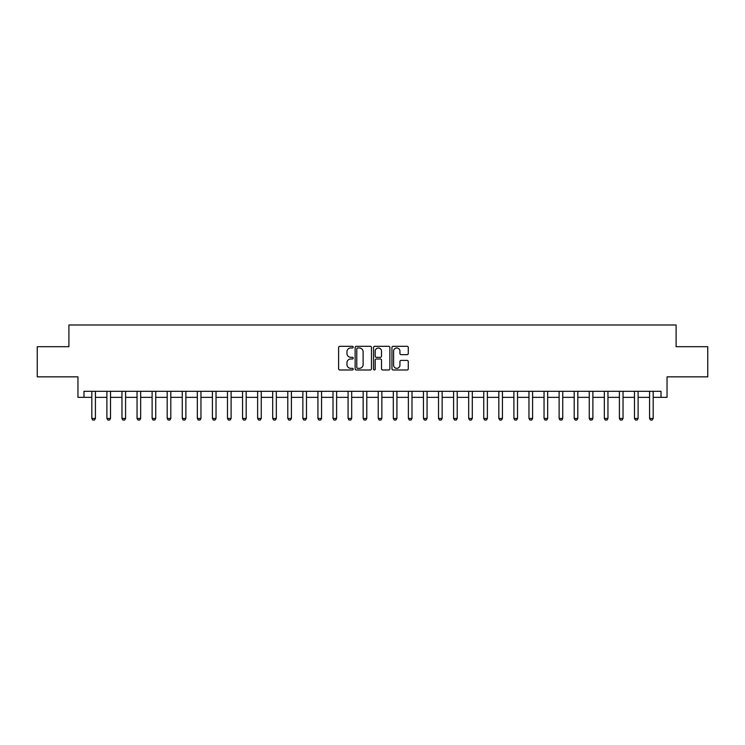 <?xml version="1.0" encoding="UTF-8"?>
<svg xmlns="http://www.w3.org/2000/svg" width="745" height="745" viewBox="0 0 745 745"><rect width="100%" height="100%" fill="white"/><g stroke="black" fill="none" stroke-linecap="round" stroke-linejoin="round"><path stroke-width="1.12" d="M353.204 347.142A0.829 0.829 0 0 0 352.376 346.313L339.804 346.313A1.183 1.183 0 0 0 338.612 347.496L338.612 368.803A1.183 1.183 0 0 0 339.804 369.986L352.376 369.986A0.829 0.829 0 0 0 353.204 369.157A0.829 0.829 0 0 0 352.376 368.328L350.746 368.328A3.79 3.79 0 0 1 346.965 364.538L346.965 362.768A3.79 3.79 0 0 1 350.746 358.978L352.376 358.978A0.829 0.829 0 0 0 353.204 358.149A0.829 0.829 0 0 0 352.376 357.321L350.746 357.321A3.79 3.79 0 0 1 346.965 353.53L346.965 351.761A3.79 3.79 0 0 1 350.746 347.971L352.376 347.971A0.829 0.829 0 0 0 353.204 347.142M407.096 354.657A1.183 1.183 0 0 0 408.279 353.475L408.279 347.496A1.183 1.183 0 0 0 407.096 346.313L393.127 346.313A1.183 1.183 0 0 0 391.945 347.496L391.945 368.803A1.183 1.183 0 0 0 393.127 369.986L407.096 369.986A1.183 1.183 0 0 0 408.279 368.803L408.279 361.586A1.183 1.183 0 0 0 407.096 360.403L401.117 360.403A1.183 1.183 0 0 0 399.935 361.586L399.935 365.162A3.166 3.166 0 0 1 396.768 368.328A3.166 3.166 0 0 1 393.602 365.162L393.602 351.137A3.166 3.166 0 0 1 396.768 347.971A3.166 3.166 0 0 1 399.935 351.137L399.935 353.475A1.183 1.183 0 0 0 401.117 354.657L407.096 354.657M83.98 397.346L83.98 391.311L661.02 391.311L661.02 397.346L667.045 397.346L667.045 376.84L707.75 376.84L707.75 346.695L676.097 346.695L676.097 324.988L68.903 324.988L68.903 346.695L37.25 346.695L37.25 376.84L77.955 376.84L77.955 397.346L91.821 397.346M371.466 347.496A1.183 1.183 0 0 0 370.284 346.313L356.315 346.313A1.183 1.183 0 0 0 355.132 347.496L355.132 368.803A1.183 1.183 0 0 0 356.315 369.986L370.284 369.986A1.183 1.183 0 0 0 371.466 368.803L371.466 347.496M374.716 346.313L388.685 346.313A1.183 1.183 0 0 1 389.868 347.496L389.868 368.803A1.183 1.183 0 0 1 388.685 369.986L382.707 369.986A1.183 1.183 0 0 1 381.524 368.803L381.524 360.161A1.183 1.183 0 0 0 380.341 358.978L376.374 358.978A1.183 1.183 0 0 0 375.191 360.161L375.191 369.157A0.829 0.829 0 0 1 374.363 369.986A0.829 0.829 0 0 1 373.534 369.157L373.534 347.496A1.183 1.183 0 0 1 374.716 346.313M95.434 397.346L106.889 397.346M110.511 397.346L121.966 397.346M125.588 397.346L137.043 397.346M140.656 397.346L152.12 397.346M155.733 397.346L167.187 397.346M170.81 397.346L182.264 397.346M185.877 397.346L197.341 397.346M200.954 397.346L212.409 397.346M216.031 397.346L227.486 397.346M231.108 397.346L242.563 397.346M246.176 397.346L257.63 397.346M261.253 397.346L272.707 397.346M276.33 397.346L287.784 397.346M291.397 397.346L302.861 397.346M306.474 397.346L317.929 397.346M321.551 397.346L333.006 397.346M336.619 397.346L348.083 397.346M351.696 397.346L363.15 397.346M366.773 397.346L378.227 397.346M381.85 397.346L393.304 397.346M396.917 397.346L408.381 397.346M411.994 397.346L423.449 397.346M427.071 397.346L438.526 397.346M442.139 397.346L453.603 397.346M457.216 397.346L468.67 397.346M472.293 397.346L483.747 397.346M487.37 397.346L498.824 397.346M502.437 397.346L513.892 397.346M517.514 397.346L528.969 397.346M532.591 397.346L544.046 397.346M547.659 397.346L559.122 397.346M562.736 397.346L574.19 397.346M577.813 397.346L589.267 397.346M592.88 397.346L604.344 397.346M607.957 397.346L619.412 397.346M623.034 397.346L634.489 397.346M638.111 397.346L649.566 397.346M653.179 397.346L661.02 397.346M357.619 347.971A0.829 0.829 0 0 0 356.79 348.8L356.79 367.499A0.829 0.829 0 0 0 357.619 368.328L359.332 368.328A3.79 3.79 0 0 0 363.122 364.538L363.122 351.761A3.79 3.79 0 0 0 359.332 347.971L357.619 347.971M381.524 351.193A3.166 3.166 0 0 0 378.358 348.027A3.166 3.166 0 0 0 375.191 351.193L375.191 356.138A1.183 1.183 0 0 0 376.374 357.321L380.341 357.321A1.183 1.183 0 0 0 381.524 356.138L381.524 351.193M95.565 391.311L95.49 391.553A1.201 1.201 0 0 0 95.434 391.917L95.434 418.448L94.531 420.012L92.725 420.012L91.821 418.448L91.821 391.917A1.201 1.201 0 0 0 91.765 391.553L91.691 391.311M91.821 418.448L95.434 418.448M110.642 391.311L110.567 391.553A1.201 1.201 0 0 0 110.511 391.917L110.511 418.448L109.608 420.012L107.802 420.012L106.889 418.448L106.889 391.917A1.201 1.201 0 0 0 106.833 391.553L106.758 391.311M106.889 418.448L110.511 418.448M125.719 391.311L125.644 391.553A1.201 1.201 0 0 0 125.588 391.917L125.588 418.448L124.676 420.012L122.869 420.012L121.966 418.448L121.966 391.917A1.201 1.201 0 0 0 121.91 391.553L121.835 391.311M121.966 418.448L125.588 418.448M140.796 391.311L140.712 391.553A1.201 1.201 0 0 0 140.656 391.917L140.656 418.448L139.753 420.012L137.946 420.012L137.043 418.448L137.043 391.917A1.201 1.201 0 0 0 136.987 391.553L136.912 391.311M137.043 418.448L140.656 418.448M155.863 391.311L155.789 391.553A1.201 1.201 0 0 0 155.733 391.917L155.733 418.448L154.83 420.012L153.023 420.012L152.12 418.448L152.12 391.917A1.201 1.201 0 0 0 152.055 391.553L151.98 391.311M152.12 418.448L155.733 418.448M170.94 391.311L170.866 391.553A1.201 1.201 0 0 0 170.81 391.917L170.81 418.448L169.907 420.012L168.091 420.012L167.187 418.448L167.187 391.917A1.201 1.201 0 0 0 167.131 391.553L167.057 391.311M167.187 418.448L170.81 418.448M186.017 391.311L185.943 391.553A1.201 1.201 0 0 0 185.877 391.917L185.877 418.448L184.974 420.012L183.168 420.012L182.264 418.448L182.264 391.917A1.201 1.201 0 0 0 182.208 391.553L182.134 391.311M182.264 418.448L185.877 418.448M201.085 391.311L201.01 391.553A1.201 1.201 0 0 0 200.954 391.917L200.954 418.448L200.051 420.012L198.244 420.012L197.341 418.448L197.341 391.917A1.201 1.201 0 0 0 197.285 391.553L197.202 391.311M197.341 418.448L200.954 418.448M216.162 391.311L216.087 391.553A1.201 1.201 0 0 0 216.031 391.917L216.031 418.448L215.128 420.012L213.312 420.012L212.409 418.448L212.409 391.917A1.201 1.201 0 0 0 212.353 391.553L212.278 391.311M212.409 418.448L216.031 418.448M231.239 391.311L231.164 391.553A1.201 1.201 0 0 0 231.108 391.917L231.108 418.448L230.196 420.012L228.389 420.012L227.486 418.448L227.486 391.917A1.201 1.201 0 0 0 227.43 391.553L227.355 391.311M227.486 418.448L231.108 418.448M246.306 391.311L246.232 391.553A1.201 1.201 0 0 0 246.176 391.917L246.176 418.448L245.273 420.012L243.466 420.012L242.563 418.448L242.563 391.917A1.201 1.201 0 0 0 242.507 391.553L242.432 391.311M242.563 418.448L246.176 418.448M261.383 391.311L261.309 391.553A1.201 1.201 0 0 0 261.253 391.917L261.253 418.448L260.35 420.012L258.543 420.012L257.63 418.448L257.63 391.917A1.201 1.201 0 0 0 257.574 391.553L257.5 391.311M257.63 418.448L261.253 418.448M276.46 391.311L276.386 391.553A1.201 1.201 0 0 0 276.33 391.917L276.33 418.448L275.426 420.012L273.611 420.012L272.707 418.448L272.707 391.917A1.201 1.201 0 0 0 272.651 391.553L272.577 391.311M272.707 418.448L276.33 418.448M291.537 391.311L291.453 391.553A1.201 1.201 0 0 0 291.397 391.917L291.397 418.448L290.494 420.012L288.688 420.012L287.784 418.448L287.784 391.917A1.201 1.201 0 0 0 287.728 391.553L287.654 391.311M287.784 418.448L291.397 418.448M306.605 391.311L306.53 391.553A1.201 1.201 0 0 0 306.474 391.917L306.474 418.448L305.571 420.012L303.764 420.012L302.861 418.448L302.861 391.917A1.201 1.201 0 0 0 302.796 391.553L302.721 391.311M302.861 418.448L306.474 418.448M321.682 391.311L321.607 391.553A1.201 1.201 0 0 0 321.551 391.917L321.551 418.448L320.648 420.012L318.832 420.012L317.929 418.448L317.929 391.917A1.201 1.201 0 0 0 317.873 391.553L317.798 391.311M317.929 418.448L321.551 418.448M336.759 391.311L336.684 391.553A1.201 1.201 0 0 0 336.619 391.917L336.619 418.448L335.716 420.012L333.909 420.012L333.006 418.448L333.006 391.917A1.201 1.201 0 0 0 332.95 391.553L332.875 391.311M333.006 418.448L336.619 418.448M351.826 391.311L351.752 391.553A1.201 1.201 0 0 0 351.696 391.917L351.696 418.448L350.793 420.012L348.986 420.012L348.083 418.448L348.083 391.917A1.201 1.201 0 0 0 348.027 391.553L347.943 391.311M348.083 418.448L351.696 418.448M366.903 391.311L366.829 391.553A1.201 1.201 0 0 0 366.773 391.917L366.773 418.448L365.87 420.012L364.063 420.012L363.15 418.448L363.15 391.917A1.201 1.201 0 0 0 363.094 391.553L363.02 391.311M363.15 418.448L366.773 418.448M381.98 391.311L381.906 391.553A1.201 1.201 0 0 0 381.85 391.917L381.85 418.448L380.937 420.012L379.131 420.012L378.227 418.448L378.227 391.917A1.201 1.201 0 0 0 378.171 391.553L378.097 391.311M378.227 418.448L381.85 418.448M397.057 391.311L396.973 391.553A1.201 1.201 0 0 0 396.917 391.917L396.917 418.448L396.014 420.012L394.207 420.012L393.304 418.448L393.304 391.917A1.201 1.201 0 0 0 393.248 391.553L393.174 391.311M393.304 418.448L396.917 418.448M412.125 391.311L412.05 391.553A1.201 1.201 0 0 0 411.994 391.917L411.994 418.448L411.091 420.012L409.284 420.012L408.381 418.448L408.381 391.917A1.201 1.201 0 0 0 408.316 391.553L408.241 391.311M408.381 418.448L411.994 418.448M427.202 391.311L427.127 391.553A1.201 1.201 0 0 0 427.071 391.917L427.071 418.448L426.168 420.012L424.352 420.012L423.449 418.448L423.449 391.917A1.201 1.201 0 0 0 423.393 391.553L423.318 391.311M423.449 418.448L427.071 418.448M442.279 391.311L442.204 391.553A1.201 1.201 0 0 0 442.139 391.917L442.139 418.448L441.236 420.012L439.429 420.012L438.526 418.448L438.526 391.917A1.201 1.201 0 0 0 438.47 391.553L438.395 391.311M438.526 418.448L442.139 418.448M457.346 391.311L457.272 391.553A1.201 1.201 0 0 0 457.216 391.917L457.216 418.448L456.312 420.012L454.506 420.012L453.603 418.448L453.603 391.917A1.201 1.201 0 0 0 453.547 391.553L453.463 391.311M453.603 418.448L457.216 418.448M472.423 391.311L472.349 391.553A1.201 1.201 0 0 0 472.293 391.917L472.293 418.448L471.389 420.012L469.574 420.012L468.67 418.448L468.67 391.917A1.201 1.201 0 0 0 468.614 391.553L468.54 391.311M468.67 418.448L472.293 418.448M487.5 391.311L487.426 391.553A1.201 1.201 0 0 0 487.37 391.917L487.37 418.448L486.457 420.012L484.65 420.012L483.747 418.448L483.747 391.917A1.201 1.201 0 0 0 483.691 391.553L483.617 391.311M483.747 418.448L487.37 418.448M502.568 391.311L502.493 391.553A1.201 1.201 0 0 0 502.437 391.917L502.437 418.448L501.534 420.012L499.727 420.012L498.824 418.448L498.824 391.917A1.201 1.201 0 0 0 498.768 391.553L498.694 391.311M498.824 418.448L502.437 418.448M517.645 391.311L517.57 391.553A1.201 1.201 0 0 0 517.514 391.917L517.514 418.448L516.611 420.012L514.804 420.012L513.892 418.448L513.892 391.917A1.201 1.201 0 0 0 513.836 391.553L513.761 391.311M513.892 418.448L517.514 418.448M532.722 391.311L532.647 391.553A1.201 1.201 0 0 0 532.591 391.917L532.591 418.448L531.688 420.012L529.872 420.012L528.969 418.448L528.969 391.917A1.201 1.201 0 0 0 528.913 391.553L528.838 391.311M528.969 418.448L532.591 418.448M547.798 391.311L547.715 391.553A1.201 1.201 0 0 0 547.659 391.917L547.659 418.448L546.755 420.012L544.949 420.012L544.046 418.448L544.046 391.917A1.201 1.201 0 0 0 543.99 391.553L543.915 391.311M544.046 418.448L547.659 418.448M562.866 391.311L562.792 391.553A1.201 1.201 0 0 0 562.736 391.917L562.736 418.448L561.832 420.012L560.026 420.012L559.122 418.448L559.122 391.917A1.201 1.201 0 0 0 559.057 391.553L558.983 391.311M559.122 418.448L562.736 418.448M577.943 391.311L577.869 391.553A1.201 1.201 0 0 0 577.813 391.917L577.813 418.448L576.909 420.012L575.093 420.012L574.19 418.448L574.19 391.917A1.201 1.201 0 0 0 574.134 391.553L574.06 391.311M574.19 418.448L577.813 418.448M593.02 391.311L592.946 391.553A1.201 1.201 0 0 0 592.88 391.917L592.88 418.448L591.977 420.012L590.17 420.012L589.267 418.448L589.267 391.917A1.201 1.201 0 0 0 589.211 391.553L589.137 391.311M589.267 418.448L592.88 418.448M608.088 391.311L608.013 391.553A1.201 1.201 0 0 0 607.957 391.917L607.957 418.448L607.054 420.012L605.247 420.012L604.344 418.448L604.344 391.917A1.201 1.201 0 0 0 604.288 391.553L604.204 391.311M604.344 418.448L607.957 418.448M623.165 391.311L623.09 391.553A1.201 1.201 0 0 0 623.034 391.917L623.034 418.448L622.131 420.012L620.324 420.012L619.412 418.448L619.412 391.917A1.201 1.201 0 0 0 619.356 391.553L619.281 391.311M619.412 418.448L623.034 418.448M638.241 391.311L638.167 391.553A1.201 1.201 0 0 0 638.111 391.917L638.111 418.448L637.198 420.012L635.392 420.012L634.489 418.448L634.489 391.917A1.201 1.201 0 0 0 634.433 391.553L634.358 391.311M634.489 418.448L638.111 418.448M653.309 391.311L653.235 391.553A1.201 1.201 0 0 0 653.179 391.917L653.179 418.448L652.275 420.012L650.469 420.012L649.566 418.448L649.566 391.917A1.201 1.201 0 0 0 649.51 391.553L649.435 391.311M649.566 418.448L653.179 418.448"/></g></svg>
